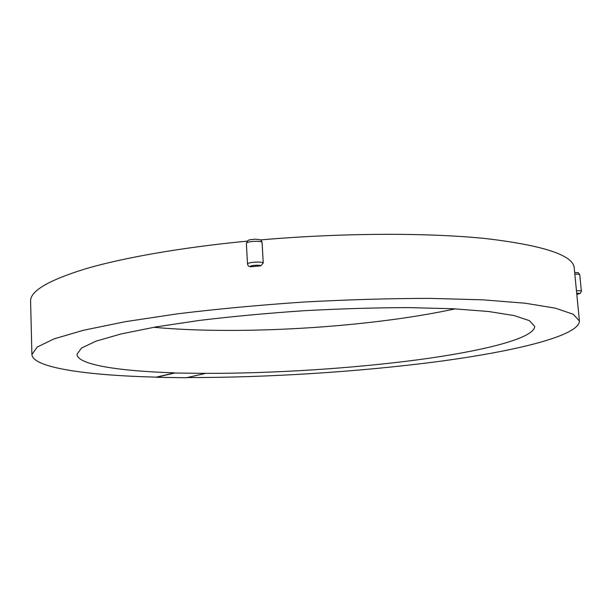 <?xml version="1.0" encoding="UTF-8"?>
<svg xmlns="http://www.w3.org/2000/svg" width="612" height="612" viewBox="0 0 612 612"><rect width="100%" height="100%" fill="white"/><g stroke="black" fill="none" stroke-linecap="round" stroke-linejoin="round"><path stroke-width="0.92" d="M204.997 373.534L186.369 377.734L156.381 377.306L174.596 373.022L204.989 373.358C272.531 373.534 351.334 368.546 417.361 359.864C482.6 351.181 534.559 338.367 534.681 326.364L529.403 320.65L514.149 315.578L488.552 311.5L453.002 308.746L408.762 307.607C375.615 307.691 340.7 308.731 304.011 310.712C267.352 313.214 232.568 316.442 199.657 320.39L155.892 326.923L120.939 333.984L96.03 341.152L81.503 348.044L76.967 354.356C77.563 364.874 119.722 371.17 174.588 372.846L174.596 373.022M187.119 377.566C267.184 377.688 359.114 371.859 437.473 361.623C514.661 351.387 579.036 335.973 579.426 321.04L573.26 314.254L555.39 308.173L525.173 303.223L482.853 299.834L429.838 298.373C389.936 298.434 347.823 299.666 303.483 302.053C259.182 305.082 217.229 308.999 177.618 313.803L125.177 321.705L83.584 330.235L54.193 338.826L37.202 347.042L31.901 354.524C32.841 367.996 88.342 375.447 156.374 377.137L174.588 372.846M250.377 266.755L248.319 265.983L247.493 264.109C246.957 262.234 262.104 261.194 263.237 263.03L260.773 265.845L250.377 266.755C248.778 265.501 259.848 264.522 260.773 265.845M261.431 240.822L262.081 242.36L263.237 263.03M247.332 241.113C181.167 247.493 122.897 257.82 85.198 268.913C48.18 280.418 29.98 291.205 30.6 301.28L31.901 354.524M579.426 321.04L574.232 268.033C573.459 255.395 544.32 245.611 486.815 238.688C428.943 232.606 342.552 232.767 260.207 239.935M153.78 327.29C169.034 328.69 185.421 329.623 202.939 330.082C284.802 332.217 384.787 324.123 455.144 308.853M576.695 293.179C580.237 293.24 580.275 293.638 576.818 294.38M576.818 294.41L580.352 293.347L581.392 291.236C581.14 290.776 579.503 290.616 576.458 290.761M574.836 274.199C577.873 274.061 579.51 274.237 579.763 274.742L581.392 291.236M261.622 241.052C261.653 240.003 259.45 239.384 255.013 239.2C248.679 239.981 248.128 239.2 246.376 243.446C245.833 241.403 260.934 240.355 262.081 242.36M574.668 272.478C579.572 272.99 577.46 271.72 579.763 274.742M246.376 243.446L247.493 264.109"/></g></svg>
